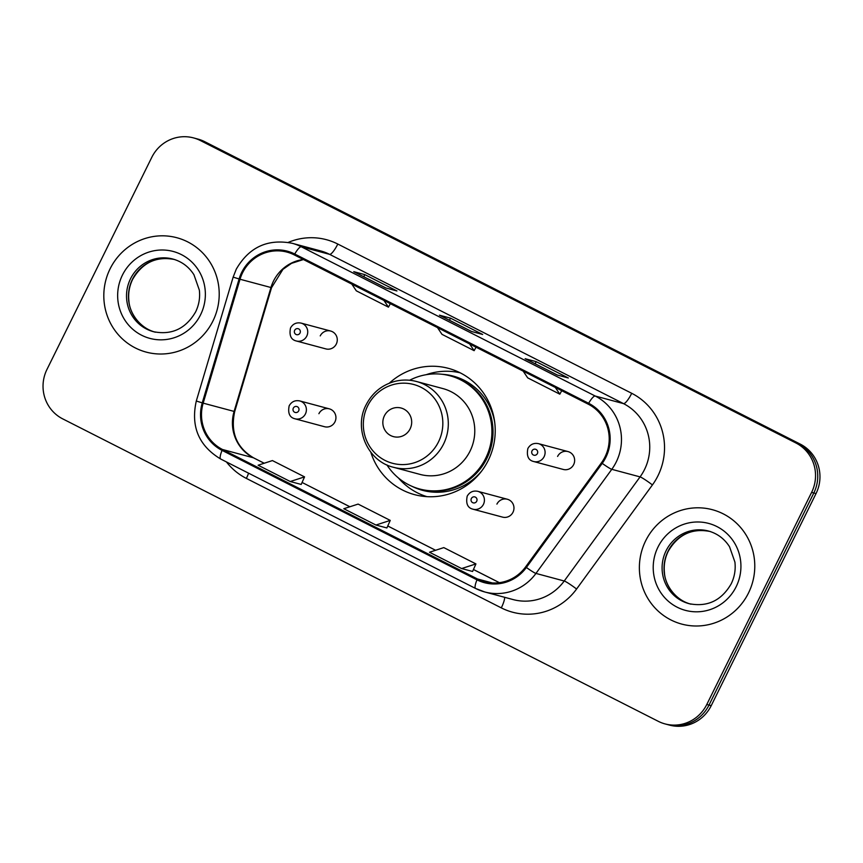 <?xml version="1.0" encoding="UTF-8"?>
<svg xmlns="http://www.w3.org/2000/svg" width="863" height="863" viewBox="0 0 863 863"><rect width="100%" height="100%" fill="white"/><g stroke="black" fill="none" stroke-linecap="round" stroke-linejoin="round"><path stroke-width="1.29" d="M370.799 452.212A65.383 63.603 -75 0 0 414.574 494.65A65.383 63.603 -75 0 0 488.275 460.335A65.383 63.603 -75 0 0 448.426 368.35A65.383 63.603 -75 0 0 389.299 383.204M422.309 495.028A65.383 63.603 -75 0 0 425.308 496.538M507.347 499.246L477.8 491.327A9.256 8.997 105 0 1 483.442 504.348A9.256 8.997 105 0 1 473.01 509.202L502.557 517.12A9.256 8.997 -75 0 0 512.989 512.266A9.256 8.997 -75 0 0 507.347 499.246A9.256 8.997 -75 0 0 496.915 504.111M329.321 408.846L299.785 400.928A9.256 8.997 105 0 1 305.416 413.938A9.256 8.997 105 0 1 294.984 418.792L324.531 426.721A9.256 8.997 -75 0 0 334.963 421.856A9.256 8.997 -75 0 0 329.321 408.846A9.256 8.997 -75 0 0 318.9 413.701M568.027 451.576L538.48 443.647A9.256 8.997 105 0 1 544.121 456.667A9.256 8.997 105 0 1 533.69 461.522L563.237 469.44A9.256 8.997 -75 0 0 573.668 464.585A9.256 8.997 -75 0 0 568.027 451.576A9.256 8.997 -75 0 0 557.595 456.43M330.669 331.036L301.122 323.107A9.256 8.997 105 0 1 306.753 336.128A9.256 8.997 105 0 1 296.333 340.982L325.869 348.9A9.256 8.997 -75 0 0 336.3 344.046A9.256 8.997 -75 0 0 330.669 331.036A9.256 8.997 -75 0 0 320.238 335.89M458.674 372.093A65.383 63.603 -75 0 0 455.319 371.899M665.071 723.917L669.494 725.103A37.001 35.998 -75 0 0 711.209 705.675L816.031 493.582A37.001 35.998 -75 0 0 800.271 444.121L204.725 141.683A37.001 35.998 -75 0 0 197.929 139.083L195.718 138.49A37.001 35.998 -75 0 1 202.514 141.09A37.001 35.998 -75 0 0 195.718 138.49L193.506 137.897A37.001 35.998 -75 0 0 151.791 157.325L46.969 369.418A37.001 35.998 -75 0 0 62.729 418.879L658.275 721.317A37.001 35.998 -75 0 0 665.071 723.917A37.001 35.998 -75 0 0 706.786 704.488L811.608 492.395A37.001 35.998 -75 0 0 795.859 442.946L200.302 140.496A37.001 35.998 -75 0 0 193.506 137.897M795.859 442.946L202.514 141.09L798.059 443.539A37.001 35.998 -75 0 1 813.82 492.989A37.001 35.998 -75 0 0 798.059 443.539L800.271 444.121M706.786 704.488L708.998 705.082L813.82 492.989L708.998 705.082A37.001 35.998 -75 0 1 667.282 724.51A37.001 35.998 -75 0 0 708.998 705.082L711.209 705.675M110.097 268.814A59.213 57.594 -75 0 0 146.181 352.104A59.213 57.594 -75 0 0 212.924 321.025A59.213 57.594 -75 0 0 176.839 237.724A59.213 57.594 -75 0 0 110.097 268.814A59.213 57.594 -75 0 0 146.181 352.104A59.213 57.594 -75 0 0 212.924 321.025A59.213 57.594 -75 0 0 176.839 237.724A59.213 57.594 -75 0 0 110.097 268.814M645.664 540.788A59.213 57.594 -75 0 0 681.738 624.089A59.213 57.594 -75 0 0 748.491 593.01A59.213 57.594 -75 0 0 712.407 509.709A59.213 57.594 -75 0 0 645.664 540.788A59.213 57.594 -75 0 0 681.738 624.089A59.213 57.594 -75 0 0 748.491 593.01A59.213 57.594 -75 0 0 712.407 509.709A59.213 57.594 -75 0 0 645.664 540.788M242.535 272.837A39.471 38.404 105 0 1 287.034 252.115A39.471 38.404 105 0 1 294.283 254.898L588.21 404.154A39.471 38.404 105 0 1 601.457 462.784L525.621 566.894A39.471 38.404 105 0 1 484.682 581.738A39.471 38.404 105 0 1 477.433 578.954L222.492 449.494A39.471 38.404 105 0 1 203.172 403.14L240.033 279.245A39.471 38.404 105 0 1 242.535 272.837M241.683 272.406A40.464 39.364 -75 0 0 239.105 278.965L202.255 402.87A40.464 39.364 -75 0 0 222.061 450.378L476.991 579.839A40.464 39.364 -75 0 0 526.387 567.476L602.223 463.366A40.464 39.364 -75 0 0 588.642 403.28L294.725 254.013A40.464 39.364 -75 0 0 241.683 272.406M557.282 375.027L568.329 377.983L536.193 361.662L525.146 358.706L557.282 375.027M535.157 363.776L536.193 361.662M385.901 287.994L396.948 290.95L364.812 274.628L353.765 271.672L385.901 287.994M363.776 276.743L364.812 274.628M471.597 331.511L482.644 334.466L450.508 318.145L439.461 315.189L471.597 331.511M449.461 320.259L450.508 318.145M290.248 481.522L304.553 476.883L272.417 460.572L258.123 465.211L290.248 481.522L301.198 484.434M461.629 568.555L475.934 563.917L443.798 547.606L429.504 552.244L461.629 568.555L472.579 571.468M375.944 525.038L390.249 520.4L358.113 504.089L343.808 508.728L375.944 525.038L386.883 527.951M437.498 327.627L441.996 334.348L474.132 350.669L476.031 347.196M469.634 343.949L474.132 350.669M351.813 284.11L356.311 290.831L388.447 307.152L390.335 303.679M383.949 300.432L388.447 307.152M523.194 371.144L527.692 377.865L559.828 394.186L561.716 390.712M555.33 387.465L559.828 394.186M390.249 520.4L386.872 527.973M304.553 476.883L301.187 484.456M475.934 563.917L472.568 571.489M410.119 428.846A14.8 14.401 -75 0 0 403.808 409.062A14.8 14.401 -75 0 0 384.413 415.793A14.8 14.401 -75 0 0 390.712 435.578A14.8 14.401 -75 0 0 410.119 428.846M393.528 467.293L420.001 474.391A44.412 43.193 -75 0 0 470.065 451.079A44.412 43.193 -75 0 0 442.999 388.609L416.527 381.511C409.515 379.655 402.471 379.569 395.373 381.252C382.223 384.715 372.471 392.568 366.128 404.801C353.345 428.62 367.627 461.284 393.528 467.293A44.412 43.193 -75 0 0 443.593 443.992A44.412 43.193 -75 0 0 416.527 381.511M386.926 464.93A58.598 57.001 -75 0 0 419.645 488.987A58.598 57.001 -75 0 0 485.696 458.231A58.598 57.001 -75 0 0 449.99 375.793A58.598 57.001 -75 0 0 409.623 380.259M419.645 488.987L420.745 489.278A58.598 57.001 -75 0 0 486.797 458.523A58.598 57.001 -75 0 0 451.09 376.085L449.99 375.793M426.948 496.656A64.142 62.395 105 0 1 398.426 477.973M426.117 374.715A64.142 62.395 105 0 1 460.152 372.805M204.725 141.683L200.302 140.496M816.031 493.582L811.608 492.395M303.291 259.472A39.471 38.404 -75 0 0 273.463 281.133A39.471 38.404 -75 0 0 270.95 287.53L234.1 411.435A39.471 38.404 -75 0 0 253.42 457.789L264.175 463.248M288.242 242.406A61.672 60 105 0 1 337.8 244.046L631.716 393.301A12.33 2.805 -63.1 0 1 623.496 403.614L329.58 254.348A49.342 47.994 -75 0 0 320.518 250.874L292.244 243.301A49.342 47.994 105 0 1 301.306 246.775A12.33 2.805 116.9 0 0 294.725 254.013M631.716 393.301A61.672 60 105 0 1 657.973 475.74A61.672 60 105 0 1 652.428 484.92L576.592 589.019A61.672 60 105 0 1 501.295 607.876L246.354 478.404A61.672 60 105 0 1 226.419 461.921M644.51 469.558A49.342 47.994 -75 0 0 623.496 403.614L595.222 396.031A49.342 47.994 105 0 1 611.791 469.321L535.955 573.42A49.342 47.994 105 0 1 484.779 591.975A49.342 47.994 105 0 1 475.718 588.501A12.33 2.805 116.9 0 1 475.589 588.458L484.779 591.975L513.054 599.558A49.342 47.994 -75 0 0 564.229 581.004L640.066 476.894A49.342 47.994 -75 0 0 644.51 469.558M292.244 243.301C267.703 238.533 249.04 247.152 236.279 269.17L233.15 277.12L239.105 278.965M220.777 459.04A12.33 2.805 -63.1 0 1 220.648 458.997A12.33 2.805 -63.1 0 1 222.061 450.378M476.991 579.839A12.33 2.805 116.9 0 0 475.589 588.458L220.648 458.997C198.749 445.772 190.626 426.441 196.3 401.025L202.255 402.87M526.387 567.476A12.33 1.057 36.1 0 0 535.955 573.42L564.229 581.004A12.33 1.057 -143.9 0 1 576.592 589.019M602.223 463.366A12.33 1.057 36.1 0 0 611.791 469.321L640.066 476.894A12.33 1.057 -143.9 0 1 652.428 484.92M588.642 403.28A12.33 2.805 -63.1 0 1 595.222 396.031L301.306 246.775L329.58 254.348A12.33 2.805 -63.1 0 0 337.8 244.046M248.576 473.172A12.33 2.805 -63.1 0 1 246.354 478.404M504.639 597.304A12.33 2.805 -63.1 0 1 501.295 607.876M477.433 578.954L492.341 582.957M240.033 279.245L271.543 287.67L234.693 411.575L203.172 403.14M222.492 449.494L253.42 457.789A22.201 5.038 -63.1 0 1 253.646 457.875L264.207 463.237M349.893 506.754L302.072 482.46L349.86 506.764M435.588 550.27L387.767 525.977L435.556 550.281M473.442 569.515L499.353 582.676M173.862 259.321A37.594 36.57 -75 0 0 132.449 279.299A37.594 36.57 -75 0 0 154.401 331.921M130.518 278.781A37.594 36.57 -75 0 0 153.431 331.683C171.715 335.319 185.772 328.738 195.61 311.931C198.975 304.995 200.216 297.724 199.342 290.108L193.959 274.758C188.846 266.786 181.823 261.543 172.902 259.051A37.594 36.57 -75 0 0 130.518 278.781M200.583 314.758A44.995 43.776 -75 0 0 181.424 254.617A44.995 43.776 -75 0 0 122.438 275.07A44.995 43.776 -75 0 0 141.597 335.222A44.995 43.776 -75 0 0 200.583 314.758M438.501 441.867A40.798 39.687 -75 0 0 421.133 387.347A40.798 39.687 -75 0 0 367.66 405.89A40.798 39.687 -75 0 0 385.027 460.411A40.798 39.687 -75 0 0 438.501 441.867M494.758 422.741A59.148 57.53 -75 0 0 442.05 374.272M412.007 486.333A59.148 57.53 -75 0 0 481.888 470.723M709.429 531.295A37.594 36.57 -75 0 0 668.016 551.284A37.594 36.57 -75 0 0 689.958 603.906M666.085 550.767A37.594 36.57 -75 0 0 688.998 603.658C707.272 607.304 721.339 600.713 731.166 583.906C734.542 576.969 735.783 569.699 734.909 562.083L729.526 546.732C724.413 538.76 717.39 533.528 708.469 531.025A37.594 36.57 -75 0 0 666.085 550.767M736.15 586.743A44.995 43.776 -75 0 0 716.991 526.603A44.995 43.776 -75 0 0 657.994 547.056A44.995 43.776 -75 0 0 677.153 607.196A44.995 43.776 -75 0 0 736.15 586.743M294.671 330.313A3.085 2.999 -75 0 0 295.977 334.434A3.085 2.999 -75 0 0 300.022 333.032A3.085 2.999 -75 0 0 298.706 328.911A3.085 2.999 -75 0 0 294.671 330.313M532.029 450.853A3.085 2.999 -75 0 0 533.345 454.984A3.085 2.999 -75 0 0 537.379 453.582A3.085 2.999 -75 0 0 536.074 449.461A3.085 2.999 -75 0 0 532.029 450.853M298.684 410.853A3.085 2.999 -75 0 0 297.368 406.732A3.085 2.999 -75 0 0 293.323 408.134A3.085 2.999 -75 0 0 294.639 412.255A3.085 2.999 -75 0 0 298.684 410.853M476.7 501.252A3.085 2.999 -75 0 0 475.394 497.131A3.085 2.999 -75 0 0 471.349 498.534A3.085 2.999 -75 0 0 472.665 502.654A3.085 2.999 -75 0 0 476.7 501.252M233.15 277.12L196.3 401.025M234.693 411.575C230.259 432.32 236.581 447.757 253.646 457.875M473.453 569.494L499.407 582.676M271.543 287.67L282.945 269.332L291.543 263.334L303.431 259.536M471.651 331.521L439.558 315.232M385.955 288.005L353.873 271.716M557.336 375.038L525.254 358.749M174.833 259.569C156.548 255.923 142.492 262.503 132.654 279.321C129.299 286.236 128.048 293.496 128.921 301.09C129.579 312.73 139.612 328.156 155.362 332.201M710.4 531.543C692.115 527.897 678.059 534.488 668.221 551.295C664.866 558.21 663.615 565.47 664.478 573.075C665.136 584.704 675.168 600.141 690.929 604.176M296.333 340.982C290.982 339.731 289.04 335.383 290.518 327.951C292.935 323.808 296.473 322.201 301.122 323.107M533.69 461.522C528.339 460.27 526.398 455.923 527.876 448.49C530.292 444.348 533.83 442.741 538.48 443.647M299.785 400.928C295.124 400.011 291.597 401.619 289.181 405.772C287.692 413.183 289.634 417.53 294.984 418.792M477.8 491.327C473.151 490.411 469.612 492.029 467.196 496.171C465.718 503.593 467.649 507.94 473.01 509.202"/></g></svg>
